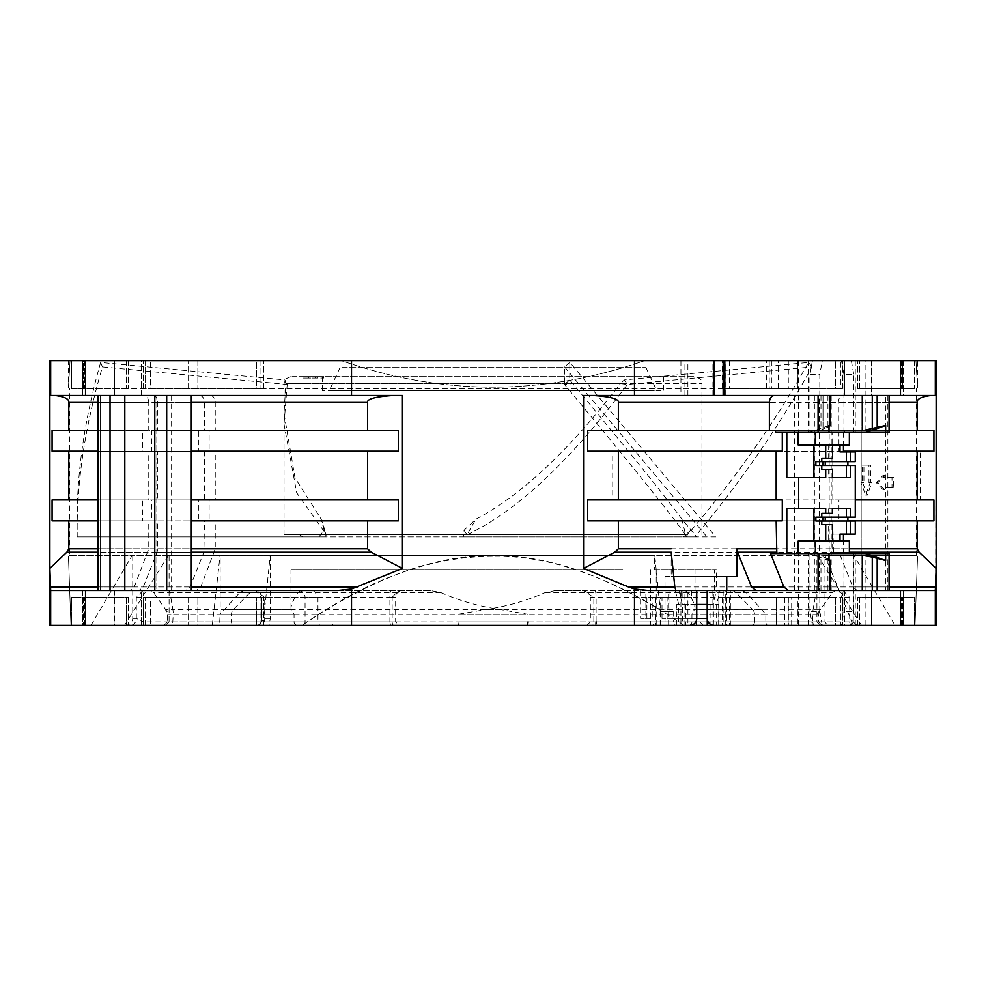 <?xml version="1.0" encoding="UTF-8"?>
<svg xmlns="http://www.w3.org/2000/svg" width="986" height="986" viewBox="0 0 986 986"><rect width="100%" height="100%" fill="white"/><g stroke="black" fill="none" stroke-linecap="round" stroke-linejoin="round"><path stroke-width="0.74" stroke-dasharray="4.93 3.7" d="M680.932 590.515L696.745 590.515L680.932 590.515L680.932 625.346L687.895 625.346L124.519 625.346L703.055 625.346L655.567 625.346L660.657 625.346L660.657 597.479L655.567 597.479L667.128 597.479L667.128 618.382L662 618.382L707.196 618.382A6.964 6.964 0 0 0 714.16 625.346L725.832 625.346L716.649 625.346L725.832 625.346L725.832 590.515L707.196 590.515L725.832 590.515M710.931 625.346L713.408 625.346L710.931 625.346M713.026 625.26L713.026 604.455L716.452 590.515L730.367 590.515L726.744 590.515L726.744 625.346L730.367 625.346L716.649 625.346L716.649 604.455L676.79 604.455L696.745 604.455M936.7 625.346L351.521 625.346L351.521 588.975L402.448 568.417L371.266 552.222L367.618 548.808L367.618 520.867L52.085 520.867L68.823 520.867L68.823 548.808L66.838 552.222L49.867 568.417L49.867 395.485L54.969 395.485L49.867 395.485L50.68 395.485L50.68 360.654L936.7 360.654M50.68 588.975L50.68 590.515L129.955 590.515L134.269 586.966L50.557 586.966L50.68 625.346L351.521 625.346M50.68 590.515L337.767 590.515L50.68 590.515L50.68 625.346L49.3 625.346M696.745 590.515L696.745 618.382A6.964 6.964 0 0 1 689.781 625.346L687.895 625.346L687.895 590.515M736.899 576.588L665.008 576.588L665.008 625.346L678.725 625.346L678.725 604.455L675.299 590.515L716.452 590.515M332.787 625.346L653.213 625.346L332.787 625.346L332.787 623.953L653.213 623.953L332.787 623.953M844.558 625.346L871.451 625.346L844.558 625.346L871.451 625.346L844.558 625.346L844.558 590.515L871.451 590.515L844.558 590.515L871.451 590.515L844.558 590.515L844.558 625.346M871.932 625.346L903.275 625.346L871.932 625.346L903.275 625.346L871.932 625.346L871.932 590.515L903.275 590.515L871.932 590.515L903.275 590.515L871.932 590.515L871.932 625.346M114.549 625.346L141.442 625.346L114.549 625.346L141.442 625.346L114.549 625.346L114.549 590.515L141.442 590.515L114.549 590.515L141.442 590.515L141.442 625.346L141.442 590.515L114.549 590.515L114.549 625.346M82.725 625.346L114.068 625.346L82.725 625.346L114.068 625.346L82.725 625.346L82.725 590.515L114.068 590.515L82.725 590.515L114.068 590.515L114.068 625.346L114.068 590.515L82.725 590.515L82.725 625.346M797.44 625.346L722.455 625.346L842.512 625.346L797.44 625.346L797.44 597.479L842.512 597.479L776.463 597.479L835.549 597.479L835.549 625.346L776.463 625.346L842.512 625.346L835.549 625.346L835.549 597.479L722.455 597.479L797.44 597.479M859.003 625.346L914.429 625.346L857.463 625.346L859.003 625.346L859.003 597.479L914.429 597.479L857.463 597.479L914.429 597.479L914.429 625.346L914.429 597.479L859.003 597.479L859.003 625.346M197.853 625.346L260.033 625.346L197.853 625.346L197.853 597.479L263.545 597.479L143.488 597.479L197.853 597.479L143.488 597.479L150.451 597.479L150.451 625.346L150.451 597.479L263.545 597.479L197.853 597.479L197.853 625.346M256.582 625.346L150.451 625.346L263.545 625.346L256.582 625.346L256.582 597.479L256.582 625.346M126.491 625.346L71.571 625.346L128.537 625.346L126.491 625.346L126.491 597.479L71.571 597.479L128.537 597.479L71.571 597.479L71.571 625.346L71.571 597.479L126.491 597.479L126.491 625.346M812.415 625.346L798.623 625.346L812.415 625.346L809.95 611.419L819.81 611.419L819.81 553.602L815.373 553.602L889.076 553.602M841.477 625.346L865.116 625.346L841.477 625.346L843.942 611.419L843.942 553.602M264.704 597.479L261.487 597.479L255.781 590.639L264.704 597.479L264.704 618.382A6.964 3.759 90 0 1 260.945 625.346L301.63 625.346A3.488 3.426 -90 0 0 305.068 621.87L261.598 621.87L261.598 597.479L305.068 597.479L305.068 621.87L317.96 621.87L317.96 597.479C315.89 592.845 314.029 590.528 312.34 590.515L300.976 590.515L297.834 592.561C293.212 600.154 290.932 605.416 290.993 608.35L294.062 614.303L231.488 614.303L231.488 621.87L294.062 621.87L294.062 614.303M259.528 625.346L258.431 625.346M683.939 625.346C612.096 577.02 548.45 553.996 493.025 556.289C460.24 556.326 427.185 562.735 393.845 575.516C366.188 585.746 335.597 602.36 302.061 625.346C373.904 577.02 437.55 553.996 492.988 556.289C544.358 555.352 600.092 573.174 660.176 609.755L654.803 555.685L169.087 555.685L169.087 621.87L167.46 621.87L167.46 614.303L165.414 609.373L172.858 609.373A6.964 1.208 90 0 1 173.216 614.303L167.46 614.303L169.087 614.303L153.52 592.561L150.476 590.515L142.995 590.515L136.29 597.479L136.29 618.382A6.964 5.867 -90 0 1 130.423 625.346L70.967 625.346C67.627 625.346 67.627 625.346 70.967 625.346L393.919 625.346L390.505 625.346L389.901 621.87L143.364 621.87L143.364 597.479A6.964 1.208 90 0 1 144.572 590.515L430.303 590.515L440.878 592.561C459.39 600.757 478.937 606.353 499.52 609.373L528.077 614.303L173.216 614.303L172.612 625.346M131.68 625.346L133.615 625.346M135.624 625.346L141.565 625.346M827.439 625.346L751.073 625.346A3.488 3.426 -90 0 0 754.512 621.87L590.343 621.87L853.26 621.87L853.26 555.685L916.512 555.685L824.962 555.685L824.962 621.87L827.439 625.346L915.033 625.346C918.373 625.346 918.373 625.346 915.033 625.346L917.547 556.289L915.033 625.346L895.066 625.346L853.987 555.685L853.26 555.685M730.367 625.346L592.081 625.346L730.367 625.346L730.367 590.515M776.463 597.479L776.463 625.346L895.066 625.346M169.087 621.87L165.328 625.346M169.087 555.685L654.803 555.685M124.519 625.346L168.298 555.685M660.176 625.346L660.176 609.755M654.679 569.625L716.304 569.625L654.679 569.625L654.679 555.685M716.304 590.515L640.604 590.515L742.076 590.515L716.304 590.515L716.304 569.625M714.517 590.515L714.517 569.625M676.79 625.346L676.79 604.455M707.196 604.455L718.671 604.455L716.649 604.455L720.076 590.515M665.008 576.588L671.195 576.588L671.195 552.222M668.631 625.346L668.631 590.515L675.299 590.515M782.292 520.867L587.644 520.867L618.382 520.867L618.382 548.808L614.734 552.222L583.552 568.417L634.479 588.975L648.233 590.515L668.631 590.515M726.744 590.515L935.32 590.515L935.443 586.966L628.415 586.966M678.923 590.515L682.349 604.455L682.349 625.346M685.849 604.455L685.849 625.346M718.671 625.346L718.671 604.455M707.196 618.382L707.196 590.515M857.154 590.515L852.828 586.966L839.53 553.602M829.004 553.602L809.457 553.602L829.004 553.602M770.571 553.602L819.81 553.602M829.004 559.259L820.968 555.857L829.004 555.34M809.457 553.602L829.004 560.516M671.195 576.588L673.795 576.588M782.292 499.964L587.644 499.964L587.644 520.867L933.915 520.867L933.915 499.964L920.258 499.964L920.258 451.206L933.915 451.206L933.915 430.303L917.19 430.303L917.19 402.448C916.783 398.997 921.405 396.668 931.03 395.485L583.552 395.485L931.03 395.485M782.292 451.206L587.644 451.206L612.725 451.206L612.725 499.964L587.644 499.964L933.915 499.964L832.8 499.964L832.8 451.206L838.938 451.206L838.938 432.398L843.449 432.398L832.122 432.398L832.122 451.896L839.998 451.896L832.122 451.896M809.95 432.398L798.623 432.398L819.81 432.398L819.81 374.581L809.95 374.581L809.95 432.398L775.526 432.398M849.365 444.932L798.13 444.932M786.803 477.68L825.713 477.68M889.076 432.398L838.938 432.398M819.81 432.398L832.122 432.398M829.004 432.398L809.457 432.398L829.004 432.398M829.004 425.484L809.457 432.398M829.004 426.741L823.002 428.91L823.002 395.485L823.002 430.66L820.968 430.142L823.002 428.91M829.004 430.66L823.002 430.66M775.526 430.303L587.644 430.303L587.644 451.206L832.8 451.206M714.16 395.485L680.932 395.485L714.16 395.485L714.16 360.654L680.932 360.654L714.16 360.654M724.611 395.485L725.832 395.485L724.611 395.485L724.611 360.654L725.832 360.654L724.611 360.654M871.451 395.485L844.558 395.485L871.451 395.485L844.558 395.485L871.451 395.485L871.451 360.654L844.558 360.654L871.451 360.654L844.558 360.654L871.451 360.654L871.451 395.485M903.275 395.485L871.932 395.485L903.275 395.485L871.932 395.485L903.275 395.485L903.275 360.654L871.932 360.654L903.275 360.654L871.932 360.654L903.275 360.654L903.275 395.485M49.3 360.654L50.68 360.654L50.68 395.485L85.511 395.485L85.511 360.654M341.464 360.654L917.547 360.654L341.464 360.654C442.492 395.978 543.508 395.978 644.536 360.654C543.508 395.978 442.492 395.978 341.464 360.654M141.442 360.654L114.549 360.654L141.442 360.654L114.549 360.654L141.442 360.654L141.442 395.485L114.549 395.485L141.442 395.485L114.549 395.485L141.442 395.485L141.442 360.654M114.068 360.654L82.725 360.654L114.068 360.654L82.725 360.654L114.068 360.654L114.068 395.485L82.725 395.485L114.068 395.485L82.725 395.485L114.068 395.485L114.068 360.654M145.534 360.654L263.545 360.654L145.534 360.654L263.545 360.654L256.582 360.654L256.582 388.509L263.545 388.509L256.582 388.509L256.582 360.654L143.488 360.654L145.534 360.654L145.534 388.509L263.545 388.509L143.488 388.509L145.534 388.509L145.534 360.654M71.571 360.654L128.537 360.654L71.571 360.654L78.547 360.654L71.571 360.654L71.571 388.509L78.547 388.509L71.571 388.509L71.571 360.654L71.571 388.509L128.537 388.509L71.571 388.509L71.571 360.654L71.571 388.509M902.535 360.654L857.463 360.654L907.453 360.654L902.535 360.654L902.535 388.509L857.463 388.509L914.429 388.509L907.453 388.509L914.429 388.509L914.429 360.654L907.453 360.654L914.429 360.654L914.429 388.509L857.463 388.509L902.535 388.509L902.535 360.654M83.465 360.654L128.537 360.654L83.465 360.654L83.465 388.509L83.465 360.654M840.466 360.654L722.455 360.654L842.512 360.654L840.466 360.654L840.466 388.509L722.455 388.509L842.512 388.509L835.549 388.509L835.549 360.654L835.549 388.509L766.368 388.509L840.466 388.509L840.466 360.654M822.275 360.654L798.623 360.654L822.275 360.654L819.81 374.581M865.116 360.654L841.477 360.654L865.116 360.654L865.116 432.398M54.969 395.485C64.608 396.68 69.23 398.997 68.823 402.448L148.763 402.448L148.763 430.303L398.356 430.303L367.618 430.303L367.618 402.448C366.878 398.997 375.37 396.668 393.069 395.485L54.969 395.485L143.808 395.485L98.156 395.485L124.815 395.485L100.19 395.485L100.19 590.515L98.156 590.515L191.309 590.515L100.19 590.515L100.19 395.485L199.566 395.485L124.815 395.485L171.613 395.485L156.836 395.485L156.836 590.515L156.836 395.485L393.069 395.485M68.81 451.206L52.085 451.206L68.823 451.206L68.823 499.964L398.356 499.964L367.618 499.964L367.618 451.206L68.81 451.206L148.763 451.206L142.625 451.206L142.625 430.303L148.763 430.303M142.625 499.964L52.085 499.964L68.81 499.964L52.085 499.964L52.085 520.867L142.625 520.867L142.625 499.964L148.763 499.964L148.763 451.206M209.118 520.867L398.356 520.867L367.593 520.867L398.356 520.867L398.356 499.964L209.118 499.964L209.118 520.867L215.256 520.867L215.256 548.808L200.762 586.966L196.448 590.515L129.955 590.515M209.118 451.206L398.356 451.206L367.593 451.206L398.356 451.206L398.356 430.303L209.118 430.303L209.118 451.206L215.256 451.206L215.256 499.964L209.118 499.964M171.613 395.485L171.613 590.515M124.815 395.485L124.815 590.515M98.156 520.867L191.309 520.867M191.309 499.964L98.156 499.964M98.156 451.206L191.309 451.206M191.309 430.303L98.156 430.303M114.549 360.654L114.549 395.485L114.549 360.654M82.725 360.654L82.725 395.485L82.725 360.654M196.448 590.515L337.767 590.515L351.521 588.975M402.448 568.417L402.448 395.485L351.521 395.485L351.521 360.654M634.479 360.654L634.479 395.485L583.552 395.485L583.552 568.417M634.479 588.975L634.479 625.346M351.521 395.485L85.511 395.485M152.768 395.485C155.763 395.891 157.415 398.208 157.711 402.448L157.711 430.303L151.597 430.303L151.597 451.206L157.711 451.206L157.711 499.964L151.597 499.964L151.597 520.867L157.711 520.867L157.711 548.808L157.082 552.222L143.266 586.966L138.964 590.515M148.763 402.448C148.479 398.233 146.828 395.916 143.808 395.485M134.269 586.966L148.763 548.808L148.763 520.867L142.625 520.867M68.823 402.448L68.823 430.303M142.625 430.303L52.085 430.303L52.085 451.206L142.625 451.206M68.823 520.867L148.763 520.867M148.763 499.964L68.823 499.964M210.301 395.485C213.296 395.891 214.948 398.208 215.256 402.448L215.256 430.303L209.118 430.303M138.669 590.515L185.75 590.515L190.064 586.966L203.868 552.222L204.509 520.867L198.383 520.867L198.383 499.964L204.509 499.964L204.509 451.206L198.383 451.206L198.383 430.303L204.509 430.303L204.509 402.448C204.225 398.233 202.574 395.916 199.566 395.485M204.509 430.303L157.711 430.303M151.597 430.303L198.383 430.303M198.383 451.206L151.597 451.206M157.711 451.206L204.509 451.206M204.509 499.964L157.711 499.964M151.597 499.964L198.383 499.964M198.383 520.867L151.597 520.867M157.711 520.867L204.509 520.867M215.256 520.867L367.618 520.867M367.618 499.964L215.256 499.964M215.256 451.206L367.618 451.206M367.618 430.303L215.256 430.303M648.233 590.515L935.32 590.515L648.233 590.515M935.32 588.975L935.32 590.515M935.702 580.051L936.133 395.485L935.32 395.485L935.32 360.654L935.32 395.485L634.479 395.485M935.504 585.092L935.443 586.966M936.133 568.417L919.174 552.222L917.19 548.808L917.19 520.867L933.915 520.867L832.8 520.867L838.938 520.867L838.938 499.964L832.8 499.964M819.317 395.485L887.844 395.485L794.691 395.485L819.317 395.485L819.317 590.515L829.164 590.515L814.387 590.515L861.185 590.515L819.317 590.515M618.382 430.303L933.915 430.303L618.382 430.303L618.382 402.448L917.19 402.448M592.931 395.485C610.642 396.668 619.122 398.997 618.382 402.448M618.382 520.867L917.19 520.867M920.258 499.964L612.725 499.964M612.725 451.206L920.258 451.206M870.589 465.133L863.933 465.133L863.933 482.548L862.602 482.548L867.31 495.095L871.821 482.548L870.589 482.548L870.589 465.133L868.949 465.133L868.949 482.548L870.589 482.548M893.55 477.323L884.775 477.323L884.775 475.314L877.836 482.548L884.775 489.795L884.775 487.774L893.55 487.774L893.55 477.323L891.997 477.323L891.997 487.774L893.55 487.774M868.949 482.548L870.182 482.548L865.659 495.095L860.926 482.548L863.933 482.548M868.949 465.133L862.269 465.133L862.269 482.548M862.269 465.133L863.933 465.133M860.926 482.548L862.602 482.548M865.659 495.095L867.31 495.095M870.182 482.548L871.821 482.548M891.997 487.774L884.775 487.774M891.997 477.323L883.197 477.323L883.197 475.314L876.234 482.548L883.197 489.795L883.197 487.774M883.197 477.323L884.775 477.323M883.197 475.314L884.775 475.314M876.234 482.548L877.836 482.548M883.197 489.795L884.775 489.795M829.164 590.515L831.21 590.515L829.164 590.515L829.164 395.485M885.81 590.515L861.185 590.515L887.844 590.515L885.81 590.515L885.81 395.485M871.451 590.515L871.451 625.346L871.451 590.515M903.275 590.515L903.275 625.346L903.275 590.515M814.387 395.485L814.387 590.515M794.691 395.485L794.691 590.515M861.185 395.485L861.185 590.515L861.185 395.485M844.558 360.654L844.558 395.485L844.558 360.654M871.932 360.654L871.932 395.485L871.932 360.654M849.365 552.222L833.441 552.222L833.983 553.602M855.269 517.169L815.866 517.169M855.269 465.491L815.866 465.491M855.269 461.658L815.866 461.658M855.269 451.896L843.449 451.896M843.449 432.398L843.449 444.932M833.441 552.222L832.8 520.867M843.449 553.602L843.449 541.067M855.269 534.092L843.449 534.092M855.269 521.002L815.866 521.002M821.782 524.49L828.671 524.49L828.671 541.067L832.615 541.067L798.13 541.067M825.713 508.32L786.803 508.32M828.671 508.32L832.615 508.32L828.671 508.32L828.671 513.336L821.782 513.336M828.671 513.336L832.615 513.336M850.339 508.32L846.407 508.32M828.671 541.067L849.365 541.067M828.671 524.49L832.615 524.49M832.122 534.092L839.998 534.092L832.122 534.092L832.122 553.602M853.79 553.602L853.79 611.419L843.942 611.419M855.269 625.346L855.269 553.602M853.79 611.419L851.325 625.346M865.116 625.346L865.116 553.602M809.95 611.419L809.95 553.602M822.275 625.346L819.81 611.419M808.483 625.346L808.483 553.602M798.623 625.346L798.623 553.602M828.671 444.932L828.671 458.17L821.782 458.17M828.671 458.17L832.615 458.17M843.942 432.398L843.942 374.581L853.79 374.581L853.79 432.398M812.415 360.654L809.95 374.581M798.623 360.654L798.623 432.398M808.483 360.654L808.483 432.398M851.325 360.654L853.79 374.581M843.942 374.581L841.477 360.654M855.269 360.654L855.269 432.398M850.339 477.68L846.407 477.68M832.615 477.68L828.671 477.68L832.615 477.68M821.782 469.311L832.615 469.311M828.671 469.311L828.671 477.68M838.938 451.206L843.449 451.206M889.076 430.303L838.346 430.303L838.346 402.448C838.618 398.233 840.269 395.916 843.301 395.485M844.484 432.398L844.484 430.303M838.346 430.303L917.177 430.303M838.938 520.867L847.886 520.867M855.269 499.964L838.938 499.964M70.043 360.654C67.935 395.978 67.935 395.978 70.043 360.654C67.935 395.978 67.935 395.978 70.043 360.654M792.473 388.509L69.488 388.509L792.473 388.509M915.957 360.654C918.065 395.978 918.065 395.978 915.957 360.654C918.065 395.978 918.065 395.978 915.957 360.654M916.512 555.685L916.512 388.509L917.547 387.399L917.547 360.654M90.934 625.346L132.013 555.685L132.74 555.685L69.488 555.685L69.488 388.509L68.453 387.399L68.453 360.654M132.74 555.685L132.74 618.382C132.407 622.523 129.942 624.853 125.37 625.346M824.962 621.87L765.851 621.87L765.851 614.303L746.205 592.561L742.076 590.515M824.962 555.685L853.198 625.346M825.455 555.685L853.987 555.685M856.945 625.346L853.26 621.87M842.032 625.346L842.636 597.479L590.343 597.479L588.889 593.215L583.379 590.515L555.697 590.515L816.913 590.515A6.964 1.208 -90 0 0 816.063 592.561L813.142 609.373A6.964 1.208 -90 0 0 812.784 614.303L818.54 614.303L816.913 614.303L832.48 592.561L835.524 590.515L843.005 590.515L583.379 590.515L593.831 597.479L593.831 621.87A3.488 1.738 -90 0 1 592.093 625.346M555.697 590.515L545.122 592.561C526.61 600.757 507.063 606.353 486.48 609.373L457.923 614.303L812.784 614.303L812.784 621.87L457.923 621.87L457.923 614.303M392.169 597.479C395.756 592.845 399.244 590.528 402.608 590.515L402.621 590.515C393.094 593.831 396.988 595.421 395.657 597.479L392.169 597.479L392.169 621.87L395.657 621.87L389.901 621.87L389.901 597.479L395.657 597.479L395.657 621.87L399.133 625.346M622.844 569.625L290.993 569.625L622.844 569.625M685.023 590.515L688.166 592.561L746.205 592.561M688.511 625.346A3.488 3.426 90 0 0 691.938 621.87L691.938 614.303L695.007 608.35C695.068 605.441 692.788 600.178 688.166 592.561M660.583 611.419L673.216 611.419L660.583 611.419L660.583 621.87L673.216 621.87A3.488 3.426 90 0 0 676.655 625.346M670.024 590.515L670.024 611.419M652.227 597.479L691.605 597.479L646.878 597.479L652.227 597.479L652.227 618.382L640.604 618.382L645.879 618.382L645.879 590.515M703.055 625.346L699.949 621.87L699.949 618.382M662 618.382L662 597.479M655.567 597.479L655.567 625.346M696.745 618.382L667.128 618.382M667.128 597.479L660.657 597.479M640.604 590.515L640.604 618.382M646.878 618.382L646.878 597.479M645.879 618.382L652.227 618.382M710.931 604.455L710.931 624.557M430.303 590.515L150.476 590.515M142.995 590.515L144.572 590.515M300.976 590.515L254.918 590.515A6.964 6.865 90 0 0 250.062 592.561L233.497 609.373A6.964 6.865 90 0 0 231.488 614.303L220.149 614.303L219.496 625.346M297.834 592.561L239.795 592.561L220.149 614.303L220.149 555.685L132.013 555.685M212.298 625.346L220.014 555.685M70.967 625.346L68.453 556.289L70.967 625.346M132.74 618.382L136.29 618.382L143.364 621.87L143.968 625.346L141.306 625.346M69.488 555.685L220.149 555.685M843.005 590.515L849.71 597.479L849.71 621.87A3.488 2.933 90 0 0 852.643 625.346M262.954 625.346L270.201 555.685L816.913 555.685L816.913 621.87L818.54 621.87L818.54 614.303L820.635 609.323L486.48 609.373M270.337 555.685L270.337 618.382L269.03 625.346M255.781 590.626L312.34 590.515M239.795 592.561L243.924 590.515L254.548 590.515M816.913 590.515L835.524 590.515M816.913 621.87L820.672 625.346M816.913 555.685L270.201 555.685M861.481 625.346L817.702 555.685M270.337 618.382L264.704 618.382L261.487 621.685C259.688 624.693 258.344 625.913 257.457 625.346L257.457 625.346M254.918 590.515L243.924 590.515M150.451 388.509L256.582 388.509L150.451 388.509L150.451 360.654L150.451 388.509M914.429 360.654L914.429 388.509M653.213 625.346L653.213 623.953M914.429 625.346L914.429 597.479L914.429 625.346M71.571 625.346L71.571 597.479L71.571 625.346M569.748 379.943L564.473 384.478L564.571 366.94L569.846 362.454L715.774 536.889L687.415 536.889L696.708 536.889L681.955 519.228C664.49 495.44 628.082 450.245 572.743 383.64L569.748 379.943L569.846 362.454M564.571 366.94L706.962 536.889M715.774 536.889L696.708 536.889M464.061 530.258L467.031 534.794L685.553 534.794C668.619 511.13 628.255 461.029 564.473 384.478L572.385 383.64L701.97 383.64L620.404 383.64L624.36 379.943L808.508 362.454C775.119 422.181 734.188 480.33 685.714 536.889L463.371 536.889L464.061 530.258L475.831 519.228C521.175 495.44 569.366 450.245 620.404 383.64L285.854 383.64L287.209 384.478L284.03 424.128L284.03 534.794L467.031 534.794L475.831 519.228M690.829 530.258L685.553 534.794L687.415 536.889M681.955 519.228L685.553 534.794L326.415 534.794L321.226 519.228L294.987 477.84L284.03 413.442L285.854 383.64L284.892 379.943L100.646 362.454C84.993 417.349 77.167 469.496 77.142 518.882L77.204 536.889L324.776 536.889L326.415 534.794L296.7 492.778L284.03 424.128M292.041 376.677L695.007 376.677L292.041 376.677M311.046 376.677L323.667 376.677L302.875 376.677L311.046 376.677L311.046 378.069L302.875 378.069L323.667 378.069L311.046 378.069M324.936 376.677L663.664 376.677L324.936 376.677M77.512 536.889L318.922 536.889L324.098 530.258L326.415 534.794L284.03 534.794M620.712 383.64L627.318 384.478L624.36 379.943M467.031 534.794C516.96 511.13 570.401 461.029 627.318 384.478L811.983 366.94C780.037 424.978 740.991 481.624 694.834 536.889L466.809 536.889L467.031 534.794M302.579 534.794L686.355 534.794L302.579 534.794M680.278 536.889L302.838 536.889L680.278 536.889M463.371 536.889L466.809 536.889M685.714 536.889L694.834 536.889M811.983 366.94L808.508 362.454M77.204 536.889L77.142 529.581C77.179 478.222 85.609 424.005 102.445 366.94L287.209 384.478L284.892 379.943M318.922 536.889L324.776 536.889M102.445 366.94L100.646 362.454M324.098 530.258L321.226 519.228M661.064 390.604L322.336 390.604L661.064 390.604M654.211 390.604L329.312 390.604L654.211 390.604M342.352 367.618L645.978 367.618L342.352 367.618M163.972 625.346L167.46 621.87L528.077 621.87L528.077 614.303M650.55 569.625L650.55 625.346M656.208 625.346L656.208 569.625M707.652 590.515L707.652 604.455M684.925 625.346L684.925 590.515M712.903 604.455L712.903 590.515M723.157 590.515L723.157 625.346M725.721 625.346L725.721 590.515M718.868 590.515L718.868 625.346M852.828 586.966L889.076 586.966M887.043 553.602L887.043 590.515M823.002 555.34L823.002 557.09M827.932 558.828L827.932 590.515M827.932 395.485L827.932 427.172M725.721 395.485L725.721 360.654M712.903 395.485L712.903 360.654M684.925 395.485L684.925 360.654M687.895 395.485L687.895 360.654M191.309 552.222L98.156 552.222M98.156 586.966L191.309 586.966M98.156 548.808L191.309 548.808M191.309 402.448L98.156 402.448M85.511 625.346L85.511 590.515M110.038 590.515L110.038 395.485M66.838 552.222L148.122 552.222M148.763 548.808L68.823 548.808M357.585 586.966L200.762 586.966M166.683 590.515L166.683 395.485M157.711 402.448L204.509 402.448M204.509 548.808L157.711 548.808M157.082 552.222L203.868 552.222M190.064 586.966L143.266 586.966M214.615 552.222L371.266 552.222M367.618 548.808L215.256 548.808M215.256 402.448L367.618 402.448M900.489 590.515L900.489 625.346M900.489 360.654L900.489 395.485M614.734 552.222L919.174 552.222M917.19 548.808L618.382 548.808M875.962 395.485L875.962 590.515M887.043 395.485L887.043 432.398M889.076 402.448L838.346 402.448M832.8 548.808L849.365 548.808M761.426 609.373L752.503 609.373A6.964 6.865 -90 0 1 754.512 614.303L754.512 621.87L765.851 621.87A3.488 2.243 -90 0 0 768.094 625.346M595.975 623.953L595.495 625.346M691.938 614.303L765.851 614.303M731.082 590.515A6.964 6.865 -90 0 1 735.938 592.561L752.503 609.373L694.896 609.373M458.527 625.346L457.923 621.87L317.96 621.87A3.488 3.02 90 0 0 320.98 625.346M297.489 625.346A3.488 3.426 -90 0 1 294.062 621.87L392.169 621.87A3.488 1.738 -90 0 0 393.907 625.346M528.077 621.87L660.583 621.87A3.488 2.884 -90 0 1 657.687 625.346M673.216 611.419L673.216 621.87L699.949 621.87M682.879 597.479L682.879 590.515M691.605 590.515L691.605 597.479M713.309 625.346L713.309 590.515M707.245 618.382L707.245 619.183M696.51 620.194L696.51 618.382M681.092 590.515L681.092 597.479M680.18 597.479L680.18 590.515M169.087 590.515A6.964 1.208 90 0 1 169.937 592.561L153.52 592.561M440.878 592.561L169.937 592.561L172.858 609.373L499.52 609.373M136.29 597.479L389.901 597.479A6.964 1.208 -90 0 1 391.109 590.515M220.149 621.87L231.488 621.87A3.488 3.426 90 0 0 234.927 625.346M849.71 597.479L842.636 597.479A6.964 1.208 -90 0 0 841.428 590.515M594.891 590.515A6.964 1.208 90 0 1 596.099 597.479L596.099 621.87M586.867 625.346L590.343 621.87L590.343 597.479L593.831 597.479M545.122 592.561L832.48 592.561M822.028 625.346L818.54 621.87L812.784 621.87L813.388 625.346M258.159 625.346L261.598 621.87M261.487 621.685L261.598 597.479A6.964 6.865 90 0 0 254.733 590.515M298.203 590.515A6.964 6.865 -90 0 1 305.068 597.479L317.96 597.479M224.574 609.373L291.104 609.373M188.56 388.509L188.56 360.654L188.56 388.509M197.853 360.654L197.853 388.509L197.853 360.654M260.033 360.654L260.033 388.509L260.033 360.654M84.586 360.654L84.586 388.509L84.586 360.654M126.997 360.654L126.997 388.509L126.997 360.654M126.491 360.654L126.491 388.509L126.491 360.654M859.509 388.509L859.509 360.654L859.509 388.509M859.003 360.654L859.003 388.509L859.003 360.654M901.414 360.654L901.414 388.509L901.414 360.654M797.44 388.509L797.44 360.654M788.147 360.654L788.147 388.509M725.967 360.654L725.967 388.509M729.418 360.654L729.418 388.509M797.612 360.654L797.612 388.509M788.307 360.654L788.307 388.509M778.274 388.509L778.274 360.654M771.409 360.654L771.409 388.509M766.467 388.509L766.467 360.654M769.24 360.654L769.24 388.509M788.147 625.346L788.147 597.479M840.466 597.479L840.466 625.346L840.466 597.479M729.418 597.479L729.418 625.346M725.967 625.346L725.967 597.479M859.509 597.479L859.509 625.346L859.509 597.479M901.414 625.346L901.414 597.479L901.414 625.346M902.535 625.346L902.535 597.479L902.535 625.346M188.56 597.479L188.56 625.346L188.56 597.479M260.033 625.346L260.033 597.479L260.033 625.346M145.534 625.346L145.534 597.479L145.534 625.346M126.997 625.346L126.997 597.479L126.997 625.346M83.465 597.479L83.465 625.346L83.465 597.479M84.586 625.346L84.586 597.479L84.586 625.346M788.356 597.479L788.356 625.346M776.549 625.346L776.549 597.479M784.807 597.479L784.807 625.346M791.684 625.346L791.684 597.479M285.854 383.64L572.385 383.64M317.911 376.677L317.911 378.069M308.63 376.677L308.63 378.069M315.495 378.069L315.495 376.677M650.452 569.625L650.452 625.346M820.968 590.515L820.968 555.857M725.832 360.654L725.832 395.485M680.932 360.654L680.932 395.485M98.156 395.485L98.156 590.515M154.79 395.485L154.79 590.515M831.21 590.515L831.21 395.485M887.844 590.515L887.844 395.485M820.968 395.485L820.968 430.142M695.007 608.35L695.007 569.625M290.993 608.35L290.993 569.625M682.978 590.515L682.978 597.479M713.408 625.346L713.408 590.515M130.596 625.346L131.508 625.346M143.488 388.509L143.488 360.654L143.488 388.509M263.545 388.509L263.545 360.654L263.545 388.509M128.537 360.654L128.537 388.509L128.537 360.654M857.463 388.509L857.463 360.654L857.463 388.509M842.512 388.509L842.512 360.654L842.512 388.509M722.455 388.509L722.455 360.654M766.368 388.509L766.368 360.654M842.512 597.479L842.512 625.346L842.512 597.479M722.455 597.479L722.455 625.346M857.463 625.346L857.463 597.479L857.463 625.346M263.545 625.346L263.545 597.479L263.545 625.346M143.488 625.346L143.488 597.479L143.488 625.346M128.537 597.479L128.537 625.346L128.537 597.479M290.993 376.677C281.466 379.992 285.361 381.582 284.03 383.64L284.03 413.442M701.97 534.794L701.97 383.64C700.639 381.582 704.534 379.992 695.007 376.677M299.645 534.794L302.838 536.889M686.355 534.794L683.162 536.889M77.142 529.581L77.142 518.882M302.875 378.069L302.875 376.677M323.667 378.069L323.667 376.677M663.664 376.677L663.664 390.604M322.336 376.677L322.336 390.604M340.022 367.618L329.312 390.604M645.978 367.618L656.688 390.604"/><path stroke-width="1.48" d="M660.657 625.346L665.008 625.346M678.725 625.346L680.932 625.346M687.895 625.346L716.649 625.346M725.832 625.346L726.744 625.346M889.076 586.966L935.443 586.966L935.32 625.346L714.16 625.346A6.964 6.964 0 0 1 707.196 618.382L707.196 590.515L648.233 590.515L634.479 588.975L628.415 586.966L674.831 586.966L671.195 552.222M935.32 588.975L935.32 625.346L936.7 625.346L936.7 360.654L724.611 360.654L724.611 395.485L936.133 395.485L936.133 568.417L935.443 586.966M724.611 360.654L49.3 360.654L49.3 625.346L634.479 625.346L634.479 588.975M707.196 618.382L696.745 618.382A6.964 6.964 0 0 1 689.781 625.346L634.479 625.346M301.63 625.346L258.431 625.346M260.945 625.346L259.528 625.346M390.505 625.346L141.306 625.346M130.423 625.346L131.68 625.346M133.443 625.346L135.624 625.346L133.443 625.346M751.073 625.346L776.463 625.346M696.745 604.455L707.196 604.455M726.744 590.515L726.744 576.588M675.915 590.515L674.831 586.966M714.16 360.654L714.16 395.485L583.552 395.485L583.552 568.417L614.709 552.222L618.358 548.808L618.358 520.867M583.552 568.417L628.415 586.966M935.32 590.515L707.196 590.515M889.076 590.515L889.076 553.602L885.65 553.602L885.65 560.516L872.265 557.09L872.265 590.515M885.65 553.602L770.571 553.602L783.87 586.966L788.196 590.515M885.65 560.516L866.102 553.602M829.004 555.34L862.417 555.34L872.265 557.09M827.932 558.828L829.004 560.516L829.978 560.06M829.004 553.602L829.004 560.516M673.795 576.588L736.899 576.588L736.899 548.808L737.54 552.222L751.591 586.966L755.966 590.515M776.167 520.867L776.795 552.222L737.54 552.222M777.35 553.602L776.795 552.222M825.713 513.336L821.782 513.336L821.782 517.169L846.407 517.169L846.407 508.32L832.615 508.32L832.615 513.336L825.713 513.336L825.713 508.32L798.623 508.32L798.623 477.68L786.803 477.68L786.803 432.398M798.623 508.32L786.803 508.32L786.803 553.602M782.292 499.964L782.292 520.867L587.644 520.867L587.644 499.964L782.292 499.964M776.167 451.206L776.167 499.964M782.292 432.398L782.292 451.206L587.644 451.206L587.644 430.303L775.526 430.303L775.526 432.398L866.102 432.398L885.65 425.484L885.65 432.398L866.102 432.398M849.365 432.398L849.365 444.932L798.13 444.932L798.13 432.398M813.894 477.68L813.894 444.932M885.65 432.398L889.076 432.398L889.076 395.485M827.932 427.172L829.004 425.484L829.978 425.94M885.65 425.484L862.417 430.66L829.004 430.66M829.004 425.484L829.004 432.398M774.343 395.485C771.311 395.916 769.659 398.233 769.388 402.448L769.388 430.303M618.358 499.964L618.358 451.206M592.919 395.485C610.617 396.668 619.097 398.997 618.358 402.448L618.358 430.303M714.16 395.485L724.611 395.485M634.479 395.485L634.479 360.654M351.521 360.654L351.521 395.485L402.448 395.485L402.448 568.417L351.521 588.975L351.521 625.346M696.745 618.382L696.745 590.515M351.521 588.975L337.767 590.515L50.68 590.515L50.557 586.966L50.68 625.346L50.68 590.515M98.156 552.222L66.826 552.222L49.867 568.417L50.557 586.966L49.867 568.417L49.867 395.485L50.68 395.485L50.68 360.654L50.68 395.485L351.521 395.485M54.969 395.485C64.595 396.668 69.217 398.997 68.81 402.448L68.81 430.303M98.156 451.206L52.085 451.206L52.085 430.303L98.156 430.303M68.81 499.964L68.81 451.206M98.156 520.867L52.085 520.867L52.085 499.964L98.156 499.964M66.826 552.222L68.81 548.808L68.81 520.867M367.593 520.867L367.593 548.808L371.254 552.222L402.448 568.417M191.309 499.964L398.356 499.964L398.356 520.867L191.309 520.867M367.593 451.206L367.593 499.964M191.309 430.303L398.356 430.303L398.356 451.206L191.309 451.206M393.069 395.485C375.346 396.68 366.854 398.997 367.593 402.448L367.593 430.303M124.815 395.485L124.815 590.515M191.309 395.485L191.309 590.515M935.32 360.654L935.32 395.485L935.32 360.654M935.702 580.051L935.504 585.092M931.03 395.485L931.03 395.485C921.392 396.68 916.77 398.997 917.177 402.448L917.177 430.303M917.177 520.867L917.177 548.808L919.162 552.222L936.133 568.417M847.886 521.002L847.886 517.169M846.407 517.169L855.269 517.169L855.269 465.491L850.339 465.491L850.339 477.68L832.615 477.68L846.407 477.68L846.407 465.491L850.339 465.491M847.886 465.491L847.886 461.658M798.623 477.68L825.713 477.68L825.713 469.311L821.782 469.311L821.782 465.491L815.866 465.491L815.866 461.658L855.269 461.658L855.269 451.896L839.998 451.896L839.998 444.932M843.449 444.932L843.449 451.896L839.998 451.896M843.449 541.067L843.449 534.092L839.998 534.092L839.998 541.067M850.339 521.002L850.339 534.092L855.269 534.092L855.269 521.002L815.866 521.002L815.866 517.169L821.782 517.169M825.22 521.002L825.22 517.169M821.782 521.002L821.782 524.49L832.615 524.49L832.615 541.067M825.713 541.067L825.713 524.49M813.894 541.067L813.894 508.32M822.755 521.002L822.755 517.169M850.339 517.169L850.339 508.32L832.615 508.32M825.713 469.311L832.615 469.311L832.615 477.68M798.13 553.602L798.13 541.067L849.365 541.067L849.365 553.602M850.339 534.092L846.407 534.092L846.407 521.002M846.407 534.092L839.998 534.092M815.373 553.602L815.373 541.067M825.713 444.932L825.713 458.17L821.782 458.17L821.782 461.658M822.755 465.491L822.755 461.658M821.782 465.491L846.407 465.491M825.22 461.658L825.22 465.491M846.407 461.658L846.407 451.896M832.615 444.932L832.615 458.17L825.713 458.17M815.373 432.398L815.373 444.932M850.339 451.896L850.339 461.658M843.449 451.206L933.915 451.206L933.915 430.303L889.076 430.303M855.269 499.964L933.915 499.964L933.915 520.867L847.886 520.867M917.177 451.206L917.177 499.964M710.931 624.557L710.931 625.346M671.355 552.222L614.709 552.222M900.489 625.346L900.489 590.515M877.183 590.515L877.183 558.828M862.417 590.515L862.417 555.34M818.084 590.515L818.084 553.602M751.591 586.966L783.87 586.966M618.358 548.808L671.195 548.808M736.899 548.808L776.167 548.808M818.084 432.398L818.084 395.485M900.489 395.485L900.489 360.654M723.157 360.654L723.157 395.485M85.511 590.515L85.511 625.346M85.511 360.654L85.511 395.485M371.254 552.222L191.309 552.222M50.557 586.966L98.156 586.966M191.309 586.966L357.585 586.966M110.038 395.485L110.038 590.515M166.683 395.485L166.683 590.515M68.81 548.808L98.156 548.808M191.309 548.808L367.593 548.808M367.593 402.448L191.309 402.448M98.156 402.448L68.81 402.448M919.162 552.222L849.365 552.222M877.183 427.172L877.183 395.485M872.265 395.485L872.265 428.91M862.417 430.66L862.417 395.485M917.177 402.448L889.076 402.448M849.365 548.808L917.177 548.808M596.099 621.87L595.975 623.953M527.473 625.346L528.077 621.87M707.245 619.183L707.245 625.346M696.51 625.346L696.51 620.194M769.388 402.448L618.358 402.448M829.978 560.134L829.978 590.515M829.978 425.866L829.978 395.485M98.156 395.485L98.156 590.515M154.79 395.485L154.79 590.515M130.596 625.346L131.508 625.346M141.565 625.346L142.428 625.346"/></g></svg>
